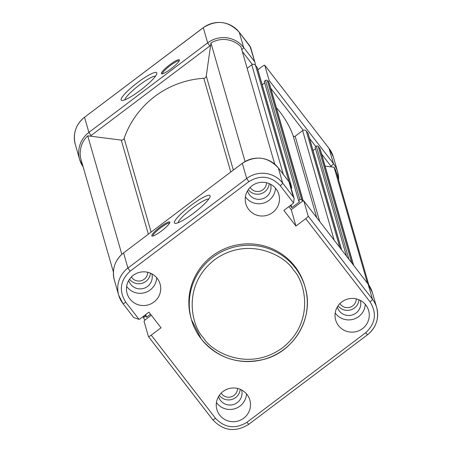 <?xml version="1.0" encoding="UTF-8"?>
<svg xmlns="http://www.w3.org/2000/svg" width="452" height="452" viewBox="0 0 452 452"><rect width="100%" height="100%" fill="white"/><g stroke="black" fill="none" stroke-linecap="round" stroke-linejoin="round"><path stroke-width="0.68" d="M201.196 338.915A59.105 58.065 -16.1 0 1 191.478 319.756L201.208 338.943C217.858 358.459 238.837 365.25 264.154 359.312C294.811 351.441 314.479 316.762 305.077 287.065L304.671 285.641A59.105 58.065 163.9 0 0 294.953 266.488A59.105 58.065 163.9 0 0 221.587 250.171A59.105 58.065 163.9 0 0 191.072 318.338L191.478 319.756A59.105 58.065 -16.1 0 1 221.994 251.594A59.105 58.065 -16.1 0 1 295.365 267.906A59.105 58.065 -16.1 0 1 305.077 287.065A59.105 58.065 -16.1 0 1 274.59 355.216A59.105 58.065 -16.1 0 1 201.236 338.96M272.686 212.502A17.153 16.848 163.9 0 0 278.568 193.541A17.153 16.848 163.9 0 0 252.024 185.778A17.153 16.848 163.9 0 0 245.645 203.016A17.153 16.848 163.9 0 0 272.686 212.502M245.413 196.818A16.498 16.204 163.9 0 0 268.951 200.394A16.498 16.204 163.9 0 0 275.471 188.168M153.923 302.055A17.153 16.848 163.9 0 0 159.805 283.093A17.153 16.848 163.9 0 0 133.267 275.33A17.153 16.848 163.9 0 0 126.888 292.563A17.153 16.848 163.9 0 0 153.923 302.055M126.65 286.37A16.498 16.204 163.9 0 0 150.194 289.941A16.498 16.204 163.9 0 0 156.714 277.72M365.809 304.987A17.153 16.848 163.9 0 0 344.932 300.055A17.153 16.848 163.9 0 0 335.44 319.163A17.153 16.848 163.9 0 0 338.48 325.593A17.153 16.848 163.9 0 0 360.176 330.118A17.153 16.848 163.9 0 0 368.357 309.688A17.153 16.848 163.9 0 0 365.809 304.987M335.203 312.97A16.498 16.204 163.9 0 0 335.666 313.598A16.498 16.204 163.9 0 0 353.667 319.152A16.498 16.204 163.9 0 0 365.261 304.315M247.046 394.539A17.153 16.848 163.9 0 0 226.169 389.607A17.153 16.848 163.9 0 0 216.677 408.715A17.153 16.848 163.9 0 0 219.723 415.139A17.153 16.848 163.9 0 0 241.419 419.665A17.153 16.848 163.9 0 0 249.594 399.24A17.153 16.848 163.9 0 0 247.046 394.539M216.446 402.517A16.498 16.204 163.9 0 0 216.903 403.15A16.498 16.204 163.9 0 0 234.91 408.698A16.498 16.204 163.9 0 0 246.504 393.867M247.487 190.897A12.006 11.797 163.9 0 0 266.245 196.891A12.006 11.797 163.9 0 0 270.562 184.258M269.211 183.614A11.611 11.407 -16.1 0 1 248.295 189.631M128.73 280.449A12.006 11.797 163.9 0 0 147.488 286.444A12.006 11.797 163.9 0 0 151.804 273.805M150.448 273.166A11.611 11.407 -16.1 0 1 129.538 279.183M337.282 307.044A12.006 11.797 163.9 0 0 354.131 314.225A12.006 11.797 163.9 0 0 360.357 300.405M359.001 299.761A11.611 11.407 -16.1 0 1 338.085 305.784M218.519 396.596A12.006 11.797 163.9 0 0 235.368 403.772A12.006 11.797 163.9 0 0 241.594 389.957M240.244 389.313A11.611 11.407 -16.1 0 1 219.327 395.336M174.382 222.802A22.43 3.904 -37.7 0 0 175.207 223.373A22.43 3.904 -37.7 0 0 194.631 212.417A22.43 3.904 -37.7 0 0 210.135 196.371A22.43 3.904 -37.7 0 0 210.112 195.857A22.43 3.904 -37.7 0 0 191.089 205.304A22.43 3.904 -37.7 0 0 174.382 222.802M151.776 235.814A11.345 1.972 -37.7 0 0 152.194 236.102A11.345 1.972 -37.7 0 0 162.025 230.56A11.345 1.972 -37.7 0 0 169.862 222.44A11.345 1.972 -37.7 0 0 169.856 222.181A11.345 1.972 -37.7 0 0 160.228 226.96A11.345 1.972 -37.7 0 0 151.776 235.814M169.607 223.118A10.554 1.836 -37.7 0 0 160.336 228.034A10.554 1.836 -37.7 0 0 152.883 235.955A10.554 1.836 -37.7 0 0 152.912 236.023M293.534 202.886A4.616 4.537 -16.1 0 1 292.597 203.829L283.879 210.406L295.953 226.034L305.727 218.661L370.013 301.817C377.024 313.213 375.567 323.525 365.651 332.762L246.894 422.315C235.26 429.327 224.802 427.993 215.519 418.309L151.234 335.158L161.008 327.785L148.928 312.162L140.21 318.739A4.616 4.537 -16.1 0 1 139.041 319.383L125.729 302.162C118.718 290.766 120.17 280.455 130.086 271.217L248.849 181.664C260.482 174.653 270.94 175.986 280.223 185.665L293.534 202.886L294.156 198.614L293.325 196.869L282.681 183.094A3.3 0.576 142.3 0 1 280.223 185.665M122.978 303.614L133.758 317.57L139.041 319.383M151.234 335.158A3.3 0.576 142.3 0 1 148.454 336.582A3.3 0.576 142.3 0 1 148.437 336.548L144.075 321.395A3.3 0.576 142.3 0 1 146.533 318.824L151.301 315.23M295.953 226.034L291.252 209.7L301.026 202.326A3.3 0.576 142.3 0 1 303.806 200.903A3.3 0.576 142.3 0 1 303.823 200.937L308.185 216.09A3.3 0.576 142.3 0 1 305.727 218.661M288.885 206.632L291.252 209.7M294.156 198.614L289.653 182.958L288.964 181.715L293.325 196.869M208.813 198.982A19.792 3.441 -37.7 0 0 191.733 208.66A19.792 3.441 -37.7 0 0 178.065 222.757M230.786 171.997L203.812 78.275A89.711 88.134 163.9 0 0 154.799 96.451A89.711 88.134 163.9 0 0 124.13 138.357L151.104 232.079M237.515 388.426A8.837 8.684 -16.1 0 1 221.164 393.133M266.482 182.727A8.837 8.684 -16.1 0 1 250.137 187.433M356.272 298.874A8.837 8.684 -16.1 0 1 339.927 303.58M147.719 272.279A8.837 8.684 -16.1 0 1 131.374 276.98M150.505 314.202L146.476 317.242L145.561 316.061L144.301 317.01A1.322 1.294 -16.1 0 0 143.826 318.4L143.261 316.44M145.024 320.101L144.041 318.829A1.322 1.294 -16.1 0 1 143.826 318.4M290.252 205.603L291.822 207.637L299.495 201.852L298.586 200.671L299.846 199.722A1.322 1.294 -16.1 0 1 301.687 199.959L302.676 201.236M290.303 185.23L291.438 186.699A1.322 1.294 -16.1 0 1 291.241 188.473M203.812 78.275A2.639 2.593 163.9 0 0 206.276 76.021L233.339 170.065M274.743 164.172L240.95 46.754A24.408 23.979 163.9 0 0 210.937 42.929L206.276 76.021M291.659 187.122L257.318 67.817A1.322 1.294 163.9 0 0 257.103 67.388L255.47 65.28A2.639 2.593 163.9 0 0 251.781 64.811L247.154 68.303M264.686 82.897L262.2 84.773M303.196 200.982L269.415 83.609A2.639 2.593 163.9 0 0 268.98 82.756L267.352 80.648A1.322 1.294 163.9 0 0 265.505 80.411L264.245 81.36L298.586 200.671M316.705 217.582L293.122 135.656A89.711 88.134 163.9 0 0 276.347 107.706M293.122 135.656A1.322 1.294 163.9 0 0 295.156 136.233L319.677 221.435M341.622 249.815L308.174 133.6A1.322 1.294 163.9 0 0 307.959 133.17L306.326 131.063A2.639 2.593 163.9 0 0 302.637 130.594L295.156 136.233M315.541 148.685L313.055 150.561M353.65 265.375L320.27 149.392A2.639 2.593 163.9 0 0 319.835 148.538L318.208 146.431A1.322 1.294 163.9 0 0 316.36 146.194L315.101 147.143L346.447 256.058M368.855 285.099L336.559 172.896A24.408 23.979 163.9 0 0 334.101 167.251L325.078 166.104M148.346 234.159L121.277 140.109L87.728 135.832A24.408 23.979 163.9 0 0 81.1 159.799L113.395 272.002M121.277 140.109A2.639 2.593 163.9 0 0 124.13 138.357M245.057 161.488L210.937 42.929M291.822 207.637L291.06 204.988M367.499 283.291L334.101 167.251M145.713 314.592L146.476 317.242M121.82 254.284L87.728 135.832M145.239 314.948L145.561 316.061M156.838 72.964A22.43 3.904 -37.7 0 0 137.815 82.411A22.43 3.904 -37.7 0 0 121.108 99.909A22.43 3.904 -37.7 0 0 121.927 100.485A22.43 3.904 -37.7 0 0 141.357 89.524A22.43 3.904 -37.7 0 0 156.861 73.478A22.43 3.904 -37.7 0 0 156.838 72.964M155.539 76.089A19.792 3.441 -37.7 0 0 138.453 85.767A19.792 3.441 -37.7 0 0 124.786 99.864M179.444 59.952A11.345 1.972 -37.7 0 0 169.816 64.732A11.345 1.972 -37.7 0 0 161.364 73.586A11.345 1.972 -37.7 0 0 161.782 73.874A11.345 1.972 -37.7 0 0 171.613 68.331A11.345 1.972 -37.7 0 0 179.45 60.212A11.345 1.972 -37.7 0 0 179.444 59.952M179.195 60.89A10.554 1.836 -37.7 0 0 169.924 65.806A10.554 1.836 -37.7 0 0 162.471 73.727A10.554 1.836 -37.7 0 0 162.5 73.795M264.77 65.257A3.3 0.576 142.3 0 1 264.787 65.291L329.067 148.448A3.3 0.576 -37.7 0 0 329.05 148.414L264.77 65.257A3.3 0.576 142.3 0 0 261.99 66.681L257.883 69.777M83.14 166.884A25.724 25.272 -16.1 0 1 79.665 159.567A25.724 25.272 -16.1 0 1 88.891 132.408L84.53 117.198C75.812 124.436 72.738 133.51 75.303 144.42A25.724 25.272 -16.1 0 1 84.53 117.26L203.293 27.708A25.724 25.272 -16.1 0 1 239.277 32.301L250.611 47.319L255.12 62.975L255.312 65.088M264.787 65.291L269.143 80.445A3.3 0.576 142.3 0 1 268.2 81.744M249.928 46.07L255.12 62.975M203.434 337.802C191.676 326.299 181.574 285.596 214.406 259.889C248.165 235.385 285.257 255.736 293.399 269.963C305.151 281.472 315.253 322.169 282.427 347.876C248.668 372.38 211.576 352.035 203.434 337.802M278.268 167.878A3.3 0.576 142.3 0 1 278.302 167.907A3.3 0.576 142.3 0 1 278.319 167.946L282.681 183.094A25.724 25.272 163.9 0 0 246.69 178.506L248.849 181.664M288.964 181.715L278.319 167.946A25.724 25.272 163.9 0 0 242.328 163.353L246.69 178.506L127.927 268.053L130.086 271.217M289.11 181.89L278.302 167.907C267.657 156.635 255.668 155.098 242.328 163.291L123.571 252.905L127.927 268.053A25.724 25.272 163.9 0 0 118.701 295.212A25.724 25.272 163.9 0 0 122.933 303.552A3.3 0.576 -37.7 0 0 122.95 303.586A3.3 0.576 -37.7 0 0 125.729 302.162M148.488 336.61L212.722 419.699A3.3 0.576 -37.7 0 0 212.739 419.738A3.3 0.576 -37.7 0 0 215.519 418.309M248.707 424.292L246.894 422.315M148.454 336.582L212.739 419.738C223.378 431.01 235.368 432.547 248.707 424.355L367.47 334.802C376.188 327.564 379.262 318.49 376.697 307.58A25.724 25.272 163.9 0 1 367.47 334.74L365.651 332.762M372.335 292.433A25.724 25.272 163.9 0 0 368.109 284.093A3.3 0.576 -37.7 0 0 368.092 284.054L372.335 292.433L376.697 307.58A25.724 25.272 163.9 0 0 372.471 299.241A3.3 0.576 142.3 0 1 370.013 301.817M303.823 200.937L368.109 284.093L372.471 299.241L308.185 216.09M242.328 163.291L123.571 252.905A25.724 25.272 163.9 0 0 114.339 280.065L118.701 295.212L122.95 303.586L133.758 317.57M303.806 200.903L368.092 284.054A3.3 0.576 -37.7 0 0 368.058 284.031M114.339 280.065C111.774 269.155 114.853 260.081 123.571 252.843L123.633 252.86M283.325 174.404L251.781 64.811M334.181 240.187L302.637 130.594M288.986 181.732L255.47 65.28M268.98 82.756L303.026 201.055M339.842 247.515L306.326 131.063M319.835 148.538L353.351 264.991M291.438 186.699L257.103 67.388M299.846 199.722L265.505 80.411M267.352 80.648L301.687 199.959M341.475 249.623L307.959 133.17M348.887 259.222L316.36 146.194M318.208 146.431L351.724 262.883M143.979 315.897L144.301 317.01M90.304 136.159L91.05 135.572L88.891 132.408L207.649 42.861L203.293 27.645L84.592 117.215M91.05 135.572L209.807 46.019L207.649 42.861A25.724 25.272 -16.1 0 1 243.639 47.449L239.277 32.301A3.3 0.576 -37.7 0 0 239.261 32.261A3.3 0.576 -37.7 0 0 239.232 32.239M321.615 154.064L330.971 166.172A3.3 0.576 -37.7 0 0 333.429 163.596L329.067 148.448A25.724 25.272 -16.1 0 1 333.299 156.787L329.05 148.414A3.3 0.576 -37.7 0 0 329.022 148.386M330.971 166.172L331.531 166.924M270.759 88.281L303.213 130.261M309.586 138.504L315.835 146.589M242.312 51.483L252.357 64.478M209.807 46.019L210.575 45.466M254.29 61.223L243.639 47.449A3.3 0.576 142.3 0 1 241.758 49.567M333.299 156.787L337.661 171.935A25.724 25.272 -16.1 0 0 333.429 163.596L269.143 80.445M338.604 179.998L337.661 171.935A25.724 25.272 -16.1 0 1 338.599 179.981M250.069 46.245L239.261 32.261C228.622 20.99 216.632 19.453 203.293 27.645M83.145 166.901L79.665 159.567L75.303 144.42"/></g></svg>
